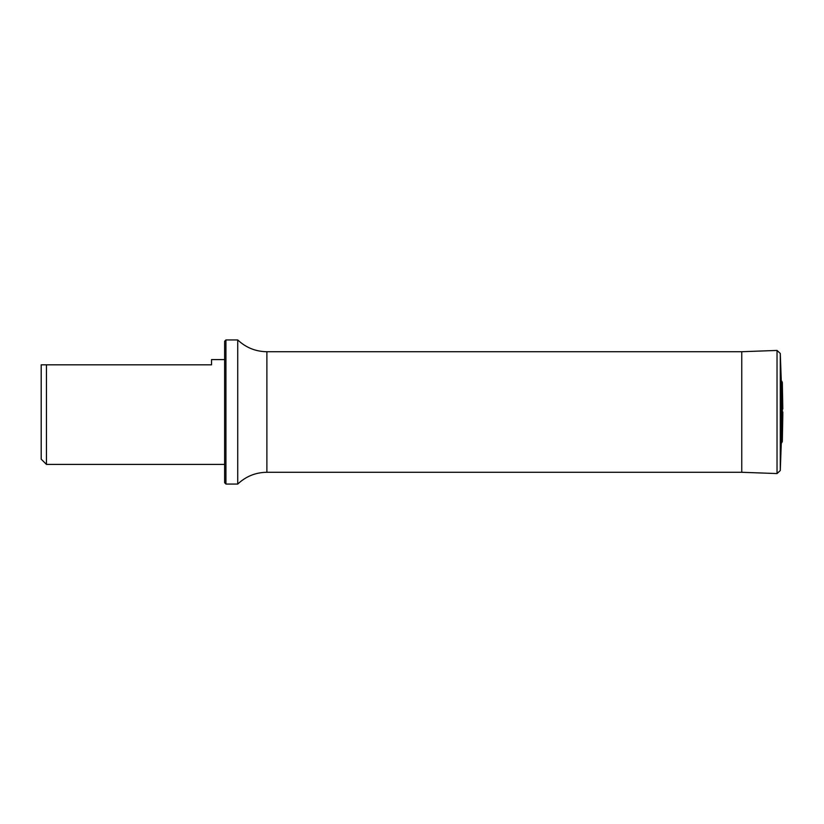<?xml version="1.0" encoding="UTF-8"?>
<svg xmlns="http://www.w3.org/2000/svg" width="824" height="824" viewBox="0 0 824 824"><rect width="100%" height="100%" fill="white"/><g stroke="black" fill="none" stroke-linecap="round" stroke-linejoin="round"><path stroke-width="1.24" d="M224.633 359.594L211.531 359.594L211.531 364.826L41.2 364.826L41.2 459.174L46.443 464.406L224.633 464.406M46.443 364.826L46.443 464.406M225.941 339.941L225.941 484.059L224.633 482.751L224.633 341.249L225.941 339.941L237.734 339.941L237.734 484.059C245.923 476.354 255.646 472.43 266.883 472.276L741.755 472.276M782.223 441.88L782.337 382.501L782.337 441.499L781.265 443.487L781.265 380.513L780.287 353.455L777.032 350.437L777.032 473.563L741.59 472.276M782.8 412L782.8 415.038L782.8 412M237.734 339.941C245.923 347.646 255.646 351.57 266.883 351.724L266.883 472.276M777.032 350.437L741.755 351.714L741.755 472.286M781.265 443.487L780.287 470.545L780.287 353.455M266.883 351.724L741.755 351.724M225.941 484.059L237.734 484.059M780.287 470.545L777.032 473.563M782.223 382.12L781.265 380.513M782.337 441.499L782.8 415.038M782.337 382.501L782.8 408.962"/></g></svg>
